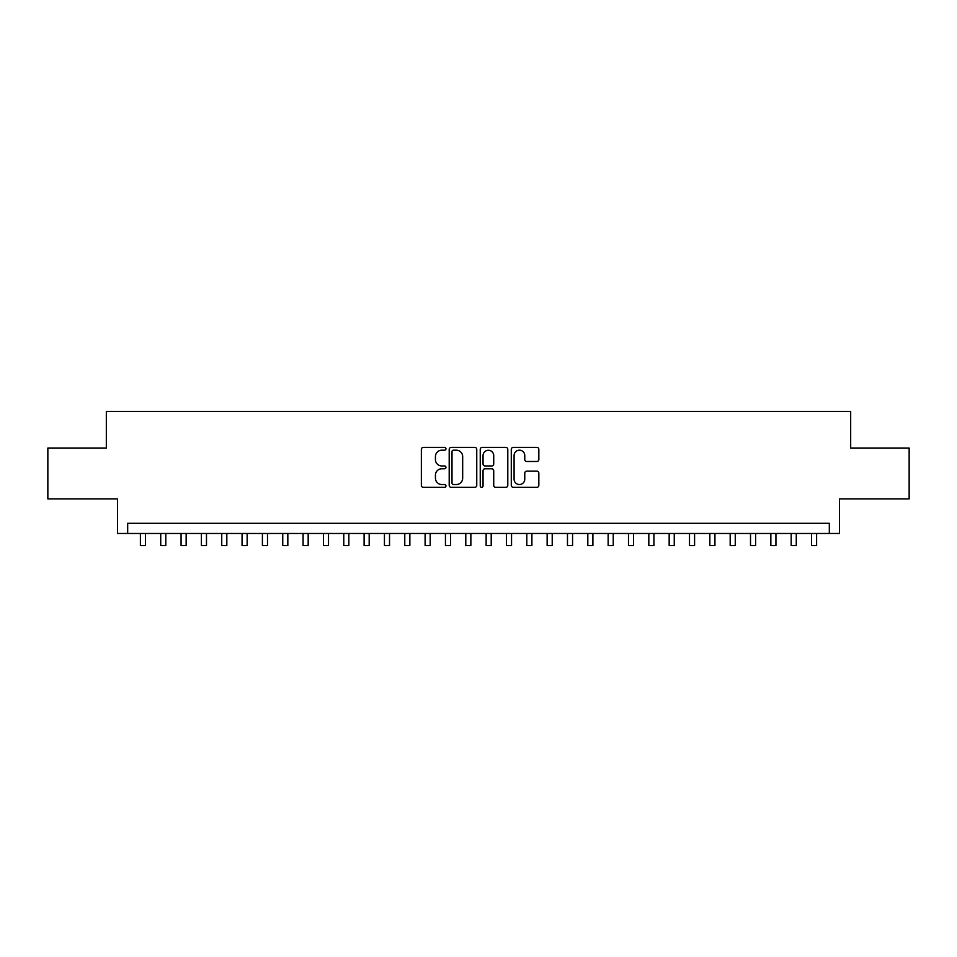 <?xml version="1.0" encoding="UTF-8"?>
<svg xmlns="http://www.w3.org/2000/svg" width="957" height="957" viewBox="0 0 957 957"><rect width="100%" height="100%" fill="white"/><g stroke="black" fill="none" stroke-linecap="round" stroke-linejoin="round"><path stroke-width="1.44" d="M445.962 448.797A1.4 1.4 0 0 0 444.562 447.398L423.353 447.398A1.998 1.998 0 0 0 421.355 449.395L421.355 485.331A1.998 1.998 0 0 0 423.353 487.328L444.562 487.328A1.4 1.4 0 0 0 445.962 485.929A1.4 1.4 0 0 0 444.562 484.529L441.823 484.529A6.388 6.388 0 0 1 435.435 478.141L435.435 475.151A6.388 6.388 0 0 1 441.823 468.763L444.562 468.763A1.4 1.4 0 0 0 445.962 467.363A1.4 1.4 0 0 0 444.562 465.963L441.823 465.963A6.388 6.388 0 0 1 435.435 459.575L435.435 456.585A6.388 6.388 0 0 1 441.823 450.197L444.562 450.197A1.4 1.4 0 0 0 445.962 448.797M536.841 461.477A1.998 1.998 0 0 0 538.839 459.48L538.839 449.395A1.998 1.998 0 0 0 536.841 447.398L513.287 447.398A1.998 1.998 0 0 0 511.289 449.395L511.289 485.331A1.998 1.998 0 0 0 513.287 487.328L536.841 487.328A1.998 1.998 0 0 0 538.839 485.331L538.839 473.153A1.998 1.998 0 0 0 536.841 471.155L526.757 471.155A1.998 1.998 0 0 0 524.759 473.153L524.759 479.194A5.335 5.335 0 0 1 519.424 484.529A5.335 5.335 0 0 1 514.088 479.194L514.088 455.532A5.335 5.335 0 0 1 519.424 450.197A5.335 5.335 0 0 1 524.759 455.532L524.759 459.48A1.998 1.998 0 0 0 526.757 461.477L536.841 461.477M829.324 533.468L839.492 533.468L839.492 498.884L909.15 498.884L909.15 448.043L850.677 448.043L850.677 411.438L106.323 411.438L106.323 448.043L47.85 448.043L47.85 498.884L117.508 498.884L117.508 533.468L829.324 533.468L829.324 523.3L127.676 523.3L127.676 533.468M476.753 449.395A1.998 1.998 0 0 0 474.756 447.398L451.202 447.398A1.998 1.998 0 0 0 449.204 449.395L449.204 485.331A1.998 1.998 0 0 0 451.202 487.328L474.756 487.328A1.998 1.998 0 0 0 476.753 485.331L476.753 449.395M482.244 447.398L505.798 447.398A1.998 1.998 0 0 1 507.796 449.395L507.796 485.331A1.998 1.998 0 0 1 505.798 487.328L495.714 487.328A1.998 1.998 0 0 1 493.716 485.331L493.716 470.76A1.998 1.998 0 0 0 491.731 468.763L485.043 468.763A1.998 1.998 0 0 0 483.046 470.76L483.046 485.929A1.4 1.4 0 0 1 481.646 487.328A1.4 1.4 0 0 1 480.247 485.929L480.247 449.395A1.998 1.998 0 0 1 482.244 447.398M453.403 450.197A1.4 1.4 0 0 0 452.003 451.596L452.003 483.141A1.4 1.4 0 0 0 453.403 484.529L456.286 484.529A6.388 6.388 0 0 0 462.674 478.141L462.674 456.585A6.388 6.388 0 0 0 456.286 450.197L453.403 450.197M493.716 455.64A5.335 5.335 0 0 0 488.381 450.292A5.335 5.335 0 0 0 483.046 455.64L483.046 463.966A1.998 1.998 0 0 0 485.043 465.963L491.731 465.963A1.998 1.998 0 0 0 493.716 463.966L493.716 455.64M140.392 533.468L140.392 545.562L145.476 545.562L145.476 533.468M160.728 533.468L160.728 545.562L165.812 545.562L165.812 533.468M181.064 533.468L181.064 545.562L186.148 545.562L186.148 533.468M201.401 533.468L201.401 545.562L206.485 545.562L206.485 533.468M221.737 533.468L221.737 545.562L226.821 545.562L226.821 533.468M242.073 533.468L242.073 545.562L247.157 545.562L247.157 533.468M262.409 533.468L262.409 545.562L267.493 545.562L267.493 533.468M282.746 533.468L282.746 545.562L287.83 545.562L287.83 533.468M303.082 533.468L303.082 545.562L308.178 545.562L308.178 533.468M323.43 533.468L323.43 545.562L328.514 545.562L328.514 533.468M343.766 533.468L343.766 545.562L348.85 545.562L348.85 533.468M364.103 533.468L364.103 545.562L369.187 545.562L369.187 533.468M384.439 533.468L384.439 545.562L389.523 545.562L389.523 533.468M404.775 533.468L404.775 545.562L409.859 545.562L409.859 533.468M425.111 533.468L425.111 545.562L430.195 545.562L430.195 533.468M445.448 533.468L445.448 545.562L450.532 545.562L450.532 533.468M465.784 533.468L465.784 545.562L470.868 545.562L470.868 533.468M486.132 533.468L486.132 545.562L491.216 545.562L491.216 533.468M506.468 533.468L506.468 545.562L511.552 545.562L511.552 533.468M526.805 533.468L526.805 545.562L531.889 545.562L531.889 533.468M547.141 533.468L547.141 545.562L552.225 545.562L552.225 533.468M567.477 533.468L567.477 545.562L572.561 545.562L572.561 533.468M587.813 533.468L587.813 545.562L592.897 545.562L592.897 533.468M608.15 533.468L608.15 545.562L613.234 545.562L613.234 533.468M628.486 533.468L628.486 545.562L633.57 545.562L633.57 533.468M648.822 533.468L648.822 545.562L653.918 545.562L653.918 533.468M669.17 533.468L669.17 545.562L674.254 545.562L674.254 533.468M689.507 533.468L689.507 545.562L694.591 545.562L694.591 533.468M709.843 533.468L709.843 545.562L714.927 545.562L714.927 533.468M730.179 533.468L730.179 545.562L735.263 545.562L735.263 533.468M750.515 533.468L750.515 545.562L755.599 545.562L755.599 533.468M770.852 533.468L770.852 545.562L775.936 545.562L775.936 533.468M791.188 533.468L791.188 545.562L796.272 545.562L796.272 533.468M811.524 533.468L811.524 545.562L816.608 545.562L816.608 533.468"/></g></svg>
